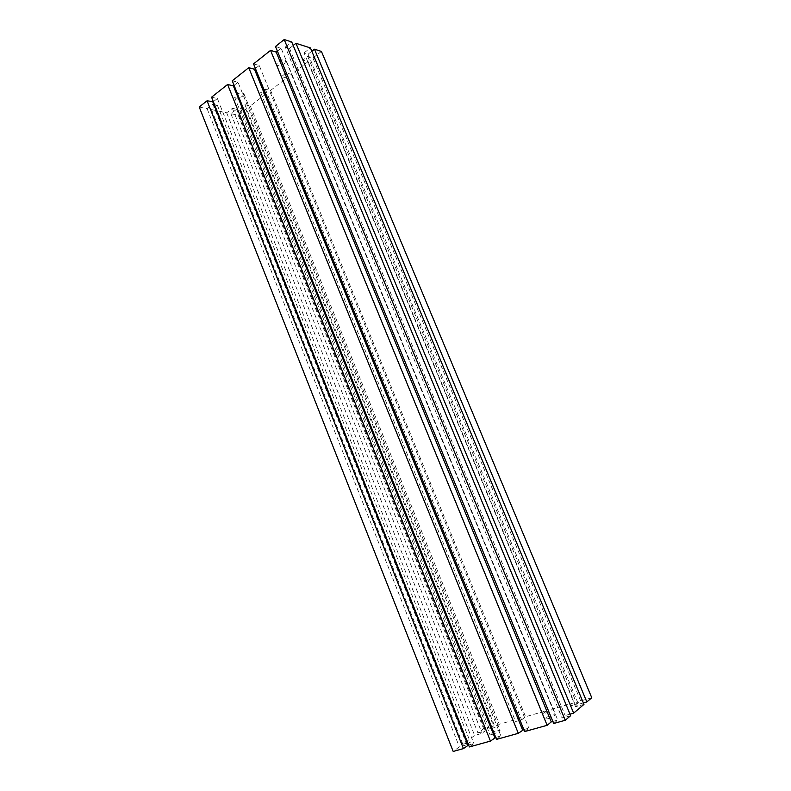 <?xml version="1.0" encoding="UTF-8"?>
<svg xmlns="http://www.w3.org/2000/svg" width="791" height="791" viewBox="0 0 791 791"><rect width="100%" height="100%" fill="white"/><g stroke="black" fill="none" stroke-linecap="round" stroke-linejoin="round"><path stroke-width="0.59" stroke-dasharray="3.96 2.97" d="M242.491 96.265L243.885 93.694C242.283 92.201 239.673 92.557 236.054 94.752L234.67 97.313C236.282 98.806 238.882 98.45 242.491 96.265M492.536 734.305C496.926 732.842 499.437 731.517 500.07 730.33L497.46 730.528C493.09 731.991 490.588 733.316 489.945 734.493L492.536 734.305M284.444 63.656L286.006 60.769C284.414 59.226 281.804 59.582 278.155 61.836L276.613 64.714C278.205 66.256 280.815 65.9 284.444 63.656M547.688 718.752C552.158 717.279 554.679 715.944 555.252 714.767L552.286 714.995C547.847 716.458 545.335 717.793 544.752 718.97L547.688 718.752M495.759 737.41L500.93 735.966L496.55 739.387M232.247 80.791L238.012 82.234L500.93 735.966M238.012 82.234L234.067 85.349M523.82 729.559L528.872 728.155L524.641 731.566M253.545 63.893L259.24 65.465L528.872 728.155M259.24 65.465L255.414 68.491M552.84 721.451L557.754 720.077L553.68 723.488M275.486 46.471L281.121 48.202L557.754 720.077M281.121 48.202L277.404 51.128M570.627 715.697L562.085 718.09L565.15 715.519L569.985 714.154M293.194 45.483L289.526 48.36L285.274 47.035L562.085 718.09M285.274 47.035L291.731 41.953M289.526 48.36L565.15 715.519M583.966 704.376L575.591 706.758L578.498 704.316L583.362 702.932M311.822 51.247L308.104 54.114L304.06 52.859L575.591 706.758M304.06 52.859L310.438 47.925M308.104 54.114L578.498 704.316M591.777 697.751L580.653 700.935L576.926 704.049L570.598 705.859L574.355 702.744L552.672 708.963L548.806 712.078L542.675 713.828L546.581 710.713L525.57 716.735L521.566 719.859L515.623 721.56L519.657 718.426L499.299 724.269L495.156 727.404L489.402 729.045L493.564 725.911L483.637 728.758L477.952 733L485.367 730.884L482.095 733.336L474.649 735.452L462.824 744.272L470.358 742.156L466.917 744.736L459.353 746.852L453.194 751.45M199.223 107.003L207.084 108.664L212.878 104.096L217.288 105.055L211.513 109.593L226.671 112.787L232.406 108.347L236.618 109.257L230.893 113.677L238.2 115.209L245.892 109.326L240.494 108.14L244.943 104.719L250.322 105.925L266.043 93.882L260.704 92.577L265.272 89.057L270.601 90.392L286.767 77.993L281.497 76.569L286.194 72.94L291.454 74.403L308.095 61.649L302.894 60.086L307.729 56.359L312.92 57.951L580.653 700.935M312.92 57.951L321.433 51.425M307.729 56.359L576.926 704.049M302.894 60.086L570.598 705.859M308.095 61.649L574.355 702.744M291.454 74.403L552.672 708.963M286.194 72.94L548.806 712.078M281.497 76.569L542.675 713.828M286.767 77.993L546.581 710.713M270.601 90.392L525.57 716.735M265.272 89.057L521.566 719.859M260.704 92.577L515.623 721.56M266.043 93.882L519.657 718.426M250.322 105.925L499.299 724.269M244.943 104.719L495.156 727.404M240.494 108.14L489.402 729.045M245.892 109.326L493.564 725.911M238.2 115.209L483.637 728.758M230.893 113.677L477.952 733M236.618 109.257L485.367 730.884M232.406 108.347L482.095 733.336M226.671 112.787L474.649 735.452M211.513 109.593L462.824 744.272M217.288 105.055L470.358 742.156M212.878 104.096L466.917 744.736M207.084 108.664L459.353 746.852M468.598 745.003L473.888 743.53L469.37 746.951M211.563 97.204L217.387 98.519L473.888 743.53M217.387 98.519L213.352 101.703M243.885 93.694L500.07 730.33M286.006 60.769L555.252 714.767M276.613 64.714L544.752 718.97M234.67 97.313L489.945 734.493"/><path stroke-width="1.19" d="M234.067 85.349L233.375 85.893L227.6 84.479L490.44 741.088L495.759 737.41M233.375 85.893L494.85 737.667M255.414 68.491L254.475 69.242L248.75 67.69L232.247 80.791L496.55 739.387L518.313 733.326L523.82 729.559M248.75 67.69L518.313 733.326M254.475 69.242L522.584 729.915M277.404 51.128L276.197 52.077L270.552 50.387L253.545 63.893L524.641 731.566L547.135 725.307L551.258 721.896L552.84 721.451M270.552 50.387L547.135 725.307M276.197 52.077L551.258 721.896M284.206 39.55L275.486 46.471L553.68 723.488L565.239 720.265L570.627 715.697L291.731 41.953L284.206 39.55L565.239 720.265M569.985 714.154L573.653 713.126L583.966 704.376L310.438 47.925L295.963 43.307L573.653 713.126M295.963 43.307L293.194 45.483M583.362 702.932L586.833 701.943L591.777 697.751L321.433 51.425L314.472 49.21L586.833 701.943M314.472 49.21L311.822 51.247M213.352 101.703L207.054 100.793L199.223 107.003L453.194 751.45L463.447 748.593L468.598 745.003M207.054 100.793L463.447 748.593M212.888 102.069L467.995 745.171M227.6 84.479L211.563 97.204L469.37 746.951L490.44 741.088"/></g></svg>
